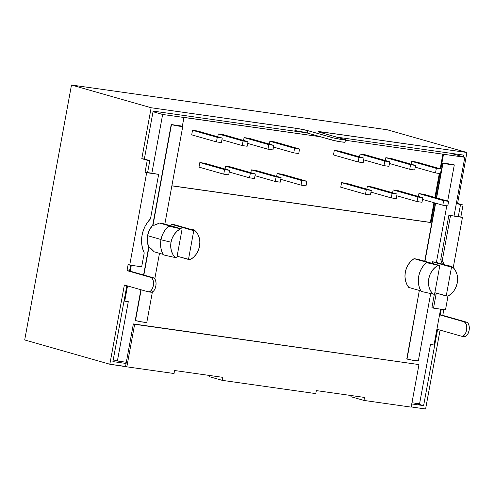 <?xml version="1.0" encoding="UTF-8"?>
<svg xmlns="http://www.w3.org/2000/svg" width="494" height="494" viewBox="0 0 494 494"><rect width="100%" height="100%" fill="white"/><g stroke="black" fill="none" stroke-linecap="round" stroke-linejoin="round"><path stroke-width="0.74" d="M450.812 266.093L453.084 267.433A17.16 14.363 -74.1 0 1 457.283 282.784L457.598 278.455L456.969 274.275L455.431 270.521L453.084 267.433L451.497 267.205L446.218 295.968L447.805 296.196L451.139 293.911L453.943 290.768L456.036 286.977L457.283 282.784A17.16 14.363 -74.1 0 1 447.805 296.196L434.844 292.726L446.218 295.968L451.497 267.205L432.472 261.777L435.523 262.172L447.731 265.655L450.812 266.093L453.084 267.433L432.472 261.777A6.224 0.389 10.4 0 0 435.523 262.172L447.731 265.655L450.812 266.093M158.562 223.498L159.519 223.066A6.224 0.389 10.4 0 0 163.069 223.603L159.519 223.066L171.727 226.548L168.639 226.11L180.508 228.808L168.639 226.11A20.754 17.376 105.9 0 0 160.97 239.781L171.029 242.221A17.16 14.363 -74.1 0 1 180.508 228.808L163.069 223.603L182.095 229.031L176.815 257.794L175.228 257.572L176.815 257.794L182.095 229.031L180.508 228.808L177.173 231.093L174.37 234.23L172.276 238.022L171.029 242.221L170.708 246.549L171.344 250.73L172.881 254.484L175.228 257.572L163.36 254.873L175.228 257.572A17.16 14.363 -74.1 0 1 171.029 242.221L160.97 239.781A20.754 17.376 105.9 0 0 163.36 254.873L161.791 251.489L160.853 247.747L160.575 243.795L160.97 239.781L162.026 235.86L163.705 232.186L165.941 228.895L168.639 226.11L171.727 226.548L159.519 223.066L154.029 225.252M150.713 248.303L154.245 251.829L163.063 254.348L154.245 251.829L148.972 247.136L143.847 275.072L148.972 247.136M147.583 235.669A18.315 15.333 105.9 0 0 148.719 247.062L147.329 241.566L147.583 235.669L149.447 230.006L152.732 225.171L171.208 124.531L181.811 126.069A6.224 0.389 -169.6 0 1 182.761 126.464A6.224 0.389 -169.6 0 1 178.309 126.026A6.224 0.389 -169.6 0 1 171.461 124.605L152.732 225.171A18.315 15.333 105.9 0 0 147.583 235.669L161.025 239.504L147.583 235.669M117.393 361.003L126.322 362.269L133.361 323.916L418.968 364.572L133.361 323.916L134.646 324.28L126.841 366.832L109.829 364.232L124.365 285.013L148.138 291.793L149.713 291.664L151.25 290.466L152.51 288.373L153.313 285.699L153.523 282.864L153.115 280.296L152.152 278.381L150.775 277.412L127.007 270.632L129.545 270.99L130.601 265.222L129.545 270.99L127.007 270.632L128.107 264.636L127.007 270.632L150.775 277.412L153.313 277.77L129.545 270.99L153.313 277.77L150.775 277.412A7.324 3.983 98.1 0 1 153.356 285.433A7.324 3.983 98.1 0 1 148.428 291.855A7.324 3.983 98.1 0 1 148.138 291.793L124.365 285.013L109.829 364.232L24.7 339.952L109.829 364.232L125.556 366.462L126.106 363.467L125.556 366.462L126.841 366.832L134.646 324.28L133.361 323.916L126.322 362.269L117.393 361.003L113.237 359.817L117.393 361.003L128.286 301.673L117.393 361.003M411.965 402.746L419.573 403.82L430.465 344.491L434.016 344.997L440.592 309.145L434.016 344.997L430.465 344.491L419.573 403.82L411.965 402.746M431.91 307.682L434.368 294.294L431.91 307.682L433.516 308.145L431.91 307.682M434.689 293.553L435.338 292.868A26.861 22.483 105.9 0 1 434.689 293.553M442.352 264.123L440.71 259.739L448.867 215.279L454.042 216.008L464.823 157.283L443.513 154.264L440.821 168.948L443.513 154.264L345.392 140.265L464.823 157.283L450.8 153.282L464.823 157.283L454.042 216.008L448.867 215.279L462.446 217.434L453.245 267.594L462.446 217.434L448.867 215.279L440.71 259.739L442.315 260.196L450.472 215.736L442.315 260.196A26.861 22.483 -74.1 0 1 443.958 264.58L442.315 260.196L440.71 259.739A26.861 22.483 105.9 0 1 442.352 264.123M439.969 173.573L435.554 197.637L439.969 173.573M434.59 202.867L430.978 222.578L171.863 185.861L430.978 222.578L430.336 222.393L433.948 202.682L430.336 222.393L430.978 222.578L434.59 202.867M318.55 131.781A9.158 0.574 -169.6 0 0 319.945 132.355L344.361 139.32A7.324 0.457 -169.6 0 1 345.479 139.783A7.324 0.457 -169.6 0 1 340.243 139.271A7.324 0.457 -169.6 0 1 332.184 137.598L307.774 130.632L307.33 133.028A9.158 0.574 10.4 0 0 294.906 130.577L295.344 128.181L151.152 107.748L141.803 158.685L149.799 160.606L141.803 158.685L147.268 160.241L145.063 172.227L158.648 174.382L150.485 218.842L147.539 222.3L145.106 226.252L143.272 230.568L142.087 235.119L141.58 239.775L141.778 244.376L142.673 248.797L144.236 252.891L141.685 266.791L129.712 265.093L141.685 266.791L144.236 252.891A26.861 22.483 -74.1 0 1 150.485 218.842L158.648 174.382L146.669 172.684L129.712 265.093L128.107 264.636L129.712 265.093L146.669 172.684L145.063 172.227L151.862 173.19L162.643 114.466L153.029 111.718L162.643 114.466L320.18 136.696L183.311 117.3L183.953 117.486L182.348 126.236L183.953 117.486L162.643 114.466L151.862 173.19L158.648 174.382L147.601 172.585L149.799 160.606L147.268 160.241L145.063 172.227L147.601 172.585L149.799 160.606L144.341 159.043L153.14 111.101L306.749 132.867L153.14 111.101L144.341 159.043L141.803 158.685L151.152 107.748L298.623 128.693L307.774 130.632L334.123 138.085L342.126 139.561L345.374 139.679L319.945 132.355L318.686 131.91L320.192 131.75L466.929 152.492L387.265 129.768L71.488 85.017L151.152 107.748L71.488 85.017L24.7 339.952L71.488 85.017L387.265 129.768L466.929 152.492L457.58 203.429L463.045 204.985L460.84 216.971L458.309 216.613L460.507 204.627L458.309 216.613L454.042 216.008L460.84 216.971L463.045 204.985L460.507 204.627L463.045 204.985L457.58 203.429L466.929 152.492L322.743 132.059L322.551 133.102L322.743 132.059A9.158 0.574 -169.6 0 0 318.55 131.781L318.55 131.793M131.311 265.321L130.237 271.187L131.311 265.321M127.532 285.915L124.729 301.173L128.286 301.673L124.037 300.976L124.729 301.173L127.532 285.915M408.766 287.434L406.735 284.211L405.451 280.456L404.963 276.381L405.315 272.188L406.482 268.119L408.396 264.376L410.965 261.172L414.046 258.671L417.344 259.14L439.827 265.55L438.24 265.327L434.911 267.612L432.102 270.749L430.008 274.547L428.761 278.74L428.446 283.068L429.076 287.249L430.614 291.003L432.966 294.091L434.547 294.319L439.827 265.55L434.547 294.319L432.966 294.091A17.16 14.363 -74.1 0 1 438.24 265.327L426.378 262.629L429.465 263.067L414.046 258.671A18.315 15.333 105.9 0 0 408.766 287.434L420.795 290.867L408.766 287.434M170.986 225.863L171.276 224.27L174.573 224.739L189.992 229.136L193.08 229.574L195.346 230.908L193.759 230.686L188.48 259.449L190.067 259.677L193.401 257.393L196.204 254.249L198.298 250.458L199.545 246.259L199.866 241.93L199.236 237.756L197.693 234.002L195.346 230.908A17.16 14.363 -74.1 0 1 190.067 259.677L177.105 256.207L188.48 259.449L193.759 230.686L195.346 230.908L193.08 229.574L189.992 229.136L174.573 224.739L171.276 224.27L193.759 230.686L171.276 224.27L170.986 225.863M418.245 360.811L413.256 360.361L406.778 358.971L419.35 290.453L407.031 359.039A6.224 0.389 10.4 0 0 413.879 360.466A6.224 0.389 10.4 0 0 418.332 360.898L430.688 293.584M424.71 261.24L435.387 203.096L424.71 261.24M436.344 197.859L442.741 163.008L453.35 164.545A6.224 0.389 -169.6 0 1 454.301 164.934A6.224 0.389 -169.6 0 1 449.843 164.502A6.224 0.389 -169.6 0 1 443.001 163.082L436.344 197.859M146.706 322.335L141.716 321.884L135.498 320.563L141.142 289.799L135.239 320.495L140.889 289.725L135.498 320.563A6.224 0.389 10.4 0 0 142.346 321.989A6.224 0.389 10.4 0 0 146.798 322.421L152.387 291.96M143.587 274.997L148.719 247.062L143.587 274.997M126.841 285.717L112.91 361.596L126.106 363.467L112.91 361.596L126.841 285.717M411.743 403.944L423.617 405.623L437.604 329.399L423.617 405.623L411.743 403.944M440.08 330.103L425.6 408.983L411.193 406.939L425.6 408.983L440.08 330.103M461.668 336.241A7.324 3.983 98.1 0 0 466.595 329.819A7.324 3.983 98.1 0 0 464.014 321.798L466.552 322.156L442.785 315.376L466.552 322.156L464.014 321.798L440.247 315.011L442.785 315.376L443.84 309.608L442.785 315.376L440.247 315.011L441.303 309.244L440.247 315.011L464.014 321.798L465.391 322.761L466.355 324.681L466.762 327.25L466.552 330.085L465.756 332.752L464.49 334.852L462.952 336.05L461.377 336.179L437.604 329.399L461.377 336.179A7.324 3.983 98.1 0 0 461.668 336.241L464.206 336.599A7.324 3.983 -81.9 0 0 469.133 330.177A7.324 3.983 -81.9 0 0 466.552 322.156L467.929 323.125L468.892 325.04L469.3 327.608L469.09 330.449L468.287 333.117L467.028 335.21L465.49 336.414L461.976 336.266L463.915 336.538M415.053 403.178L423.617 405.623L415.053 403.178M336.538 137.091L463.841 155.128L463.514 156.907L463.841 155.128L336.538 137.091M171.875 185.775L430.336 222.393L171.875 185.775M434.911 197.452L439.308 173.48L434.911 197.452M440.173 168.769L442.871 154.079L440.173 168.769M250.859 172.702L251.378 169.862L256.349 170.566L281.086 177.624L256.349 170.566L251.378 169.862L276.115 176.92L275.282 181.471L254.997 175.685L275.282 181.471L280.252 182.175L281.086 177.624L276.115 176.92L251.378 169.862L250.859 172.702M198.996 167.114L199.835 162.557L204.806 163.261L229.537 170.319L204.806 163.261L199.835 162.557L224.566 169.615L199.835 162.557L198.996 167.114L223.733 174.166L228.703 174.876L229.537 170.319L224.566 169.615L223.733 174.166L198.996 167.114M243.561 140.432L244.079 137.591L249.05 138.295L273.787 145.353L249.05 138.295L244.079 137.591L268.816 144.649L267.976 149.207L247.698 143.421L267.976 149.207L272.954 149.91L273.787 145.353L268.816 144.649L244.079 137.591L243.561 140.432M191.697 134.843L192.53 130.286L197.507 130.99L222.238 138.048L197.507 130.99L192.53 130.286L217.267 137.344L216.434 141.902L191.697 134.843L192.53 130.286L217.267 137.344L222.238 138.048L217.267 137.344L216.434 141.902L221.405 142.605L222.238 138.048L221.405 142.605L216.434 141.902L191.697 134.843M392.613 192.784L393.138 189.949L398.108 190.653L422.839 197.711L398.108 190.653L393.138 189.949L417.868 197.007L417.035 201.558L396.75 195.772L417.035 201.558L422.006 202.262L422.839 197.711L417.868 197.007L393.138 189.949L392.613 192.784M340.749 187.201L341.589 182.644L346.56 183.348L371.297 190.406L346.56 183.348L341.589 182.644L366.32 189.702L341.589 182.644L340.749 187.201L365.486 194.253L370.457 194.957L371.297 190.406L366.32 189.702L365.486 194.253L340.749 187.201M385.314 160.519L385.833 157.679L390.81 158.383L415.54 165.441L390.81 158.383L385.833 157.679L410.57 164.737L409.736 169.288L389.451 163.502L409.736 169.288L414.707 169.992L415.54 165.441L410.57 164.737L385.833 157.679L385.314 160.519M333.45 154.931L334.29 150.374L339.261 151.078L363.992 158.136L339.261 151.078L334.29 150.374L359.021 157.432L358.187 161.989L333.45 154.931L334.29 150.374L359.021 157.432L363.992 158.136L359.021 157.432L358.187 161.989L363.158 162.693L363.992 158.136L363.158 162.693L358.187 161.989L333.45 154.931M359.539 156.864L360.064 154.029L365.035 154.733L389.766 161.785L365.035 154.733L360.064 154.029L384.795 161.081L383.962 165.638L363.677 159.852L383.962 165.638L388.932 166.342L389.766 161.785L384.795 161.081L360.064 154.029L359.539 156.864M411.088 164.169L411.607 161.334L416.578 162.038L441.315 169.09L416.578 162.038L411.607 161.334L436.344 168.386L435.51 172.943L415.226 167.157L435.51 172.943L440.481 173.647L441.315 169.09L436.344 168.386L411.607 161.334L411.088 164.169M366.838 189.134L367.363 186.294L372.334 187.004L397.065 194.056L372.334 187.004L367.363 186.294L392.094 193.352L367.363 186.294L366.838 189.134M418.387 196.439L418.906 193.599L423.883 194.303L448.614 201.361L423.883 194.303L418.906 193.599L443.643 200.657L418.906 193.599L418.387 196.439M217.786 136.776L218.305 133.942L223.282 134.646L248.013 141.704L223.282 134.646L218.305 133.942L243.042 141L242.208 145.551L221.923 139.765L242.208 145.551L247.179 146.255L248.013 141.704L243.042 141L218.305 133.942L217.786 136.776M269.335 144.081L269.854 141.247L274.825 141.951L299.562 149.009L274.825 141.951L269.854 141.247L294.591 148.299L293.751 152.856L273.472 147.07L293.751 152.856L298.722 153.56L299.562 149.009L294.591 148.299L269.854 141.247L269.335 144.081M225.085 169.047L225.604 166.212L230.581 166.916L255.312 173.968L230.581 166.916L225.604 166.212L250.341 173.264L225.604 166.212L225.085 169.047M276.634 176.352L277.153 173.511L282.123 174.221L306.86 181.273L282.123 174.221L277.153 173.511L301.89 180.569L277.153 173.511L276.634 176.352M152.992 225.245L171.461 124.605L152.992 225.245L154.313 225.19L157.722 223.881M421.098 291.398L419.53 288.008L418.585 284.266L418.307 280.314L418.708 276.3L419.764 272.379L421.444 268.705L423.673 265.414L426.378 262.629A20.754 17.376 105.9 0 0 421.098 291.398L432.966 294.091L421.098 291.398M414.046 258.671L417.344 259.14L439.827 265.55L426.378 262.629L429.465 263.067L414.046 258.671M432.182 263.37L432.472 261.777L432.182 263.37M424.97 261.314L435.64 203.17L424.97 261.314M436.603 197.933L443.001 163.082L436.603 197.933M453.35 164.545L454.153 164.99L451.448 164.749L442.741 163.008L453.35 164.545M171.461 124.605L179.915 126.273L182.675 126.371L171.461 124.605M384.795 161.081L389.766 161.785L388.932 166.342L383.962 165.638L384.795 161.081M410.57 164.737L415.54 165.441L414.707 169.992L409.736 169.288L410.57 164.737M436.344 168.386L441.315 169.09L440.481 173.647L435.51 172.943L436.344 168.386M365.486 194.253L370.457 194.957L371.297 190.406L366.32 189.702L365.486 194.253M370.982 192.123L391.26 197.909L396.231 198.613L397.065 194.056L392.094 193.352L391.26 197.909L370.982 192.123M391.26 197.909L396.231 198.613L397.065 194.056L392.094 193.352L391.26 197.909M417.868 197.007L422.839 197.711L422.006 202.262L417.035 201.558L417.868 197.007M422.524 199.428L442.809 205.214L447.78 205.918L448.614 201.361L443.643 200.657L442.809 205.214L422.524 199.428M442.809 205.214L447.78 205.918L448.614 201.361L443.643 200.657L442.809 205.214M243.042 141L248.013 141.704L247.179 146.255L242.208 145.551L243.042 141M268.816 144.649L273.787 145.353L272.954 149.91L267.976 149.207L268.816 144.649M294.591 148.299L299.562 149.009L298.722 153.56L293.751 152.856L294.591 148.299M223.733 174.166L228.703 174.876L229.537 170.319L224.566 169.615L223.733 174.166M229.222 172.036L249.507 177.821L254.478 178.525L255.312 173.968L250.341 173.264L249.507 177.821L229.222 172.036M249.507 177.821L254.478 178.525L255.312 173.968L250.341 173.264L249.507 177.821M276.115 176.92L281.086 177.624L280.252 182.175L275.282 181.471L276.115 176.92M280.771 179.341L301.05 185.127L306.027 185.83L306.86 181.273L301.89 180.569L301.05 185.127L280.771 179.341M301.05 185.127L306.027 185.83L306.86 181.273L301.89 180.569L301.05 185.127M448.015 296.085L445.489 309.837L433.516 308.145L436.066 294.245L434.64 293.837L436.066 294.245L433.516 308.145L445.489 309.837L448.015 296.085M174.024 373.513L126.841 366.832L174.024 373.513L174.573 370.519L174.024 373.513M411.162 407.118L363.973 400.43L350.931 396.713L351.148 395.54L350.931 396.713L363.973 400.43L364.523 397.435L316.327 390.606L315.777 393.601L222.22 380.343L209.178 376.626L209.394 375.452L209.178 376.626L222.22 380.343L222.769 377.348L174.573 370.519L222.769 377.348L222.22 380.343L315.777 393.601L316.327 390.606L364.523 397.435L363.973 400.43L411.162 407.118L418.968 364.572L134.646 324.28L418.968 364.572L411.162 407.118M456.382 203.262L457.58 203.429L456.382 203.262M150.676 292.152L152.251 292.028L153.788 290.824L155.048 288.731L155.851 286.063L156.061 283.223L155.653 280.654L154.69 278.74L153.313 277.77A7.324 3.983 -81.9 0 1 155.894 285.791A7.324 3.983 -81.9 0 1 150.966 292.213L148.428 291.855M456.351 203.442L460.507 204.627L456.351 203.442M436.943 293.325A26.861 22.483 -74.1 0 1 436.066 294.245L436.943 293.325M126.106 363.467L126.322 362.269L126.106 363.467M304.909 132.423L294.906 130.577L295.344 128.181A9.158 0.574 -169.6 0 1 307.774 130.632L307.33 133.028L331.746 139.993L332.184 137.598L331.746 139.993A7.324 0.457 10.4 0 0 339.798 141.667A7.324 0.457 10.4 0 0 345.04 142.179L345.479 139.783M307.33 133.028L333.685 140.481L341.687 141.957L344.936 142.074M454.295 164.947L447.663 201.089M446.804 205.776L436.406 262.425M182.761 126.464L164.842 224.109M159.482 253.323L154.789 278.869"/></g></svg>
